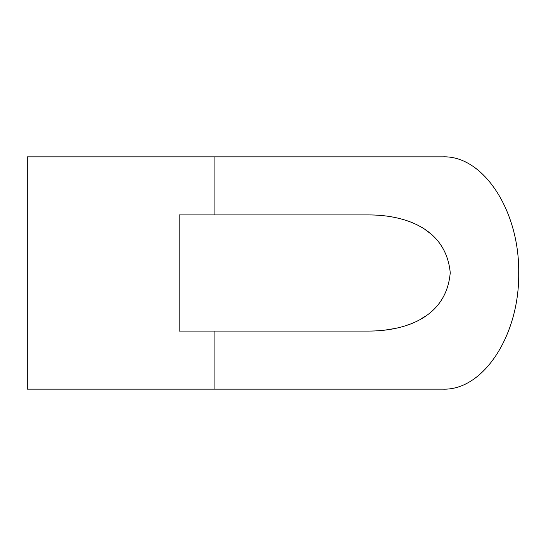 <?xml version="1.0" encoding="UTF-8"?>
<svg xmlns="http://www.w3.org/2000/svg" width="546" height="546" viewBox="0 0 546 546"><rect width="100%" height="100%" fill="white"/><g stroke="black" fill="none" stroke-linecap="round" stroke-linejoin="round"><path stroke-width="0.82" d="M368.441 214.926C401.378 214.817 445.795 226.337 450.238 272.7C446.3 319.362 401.89 331.149 368.441 331.074L179.19 331.074L179.19 214.926L368.441 214.926L179.19 214.926M179.19 331.074L368.441 331.074M376.965 330.828L380.152 330.603M384.664 330.153L394.922 328.494M407.07 325.163L407.569 324.986M421.137 318.816L425.491 316.107M450.232 273.676L450.238 273.034M429.955 233.183L425.491 229.893M421.089 227.156L419.819 226.447M214.926 331.074L214.926 389.148L27.3 389.148L27.3 156.852L442.758 156.852C483.408 155.221 519.615 211.015 518.7 273C519.615 334.985 483.408 390.779 442.758 389.148L214.926 389.148L442.758 389.148M214.926 214.926L214.926 156.852"/></g></svg>
